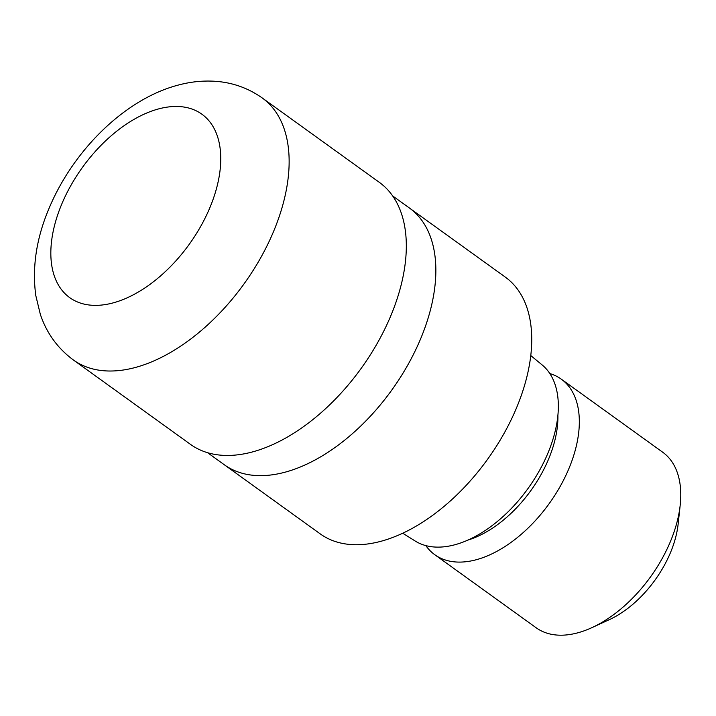 <?xml version="1.0" encoding="UTF-8"?>
<svg xmlns="http://www.w3.org/2000/svg" width="716" height="716" viewBox="0 0 716 716"><rect width="100%" height="100%" fill="white"/><g stroke="black" fill="none" stroke-linecap="round" stroke-linejoin="round"><path stroke-width="1.07" d="M224.045 464.568A158.263 92.131 -54.2 0 0 224.376 464.809A158.263 92.131 -54.2 0 0 283.983 472.479A158.263 92.122 -54.2 0 0 416.005 349.166A158.263 92.122 -54.2 0 0 409.427 208.016A158.263 92.131 -54.2 0 0 409.087 207.774M402.732 533.223L415.164 541.019A108.626 63.232 -54.2 0 0 454.105 544.957A108.626 63.232 -54.2 0 0 543.865 462.097A108.626 63.232 -54.2 0 0 542.084 364.883L530.762 355.557M468.004 540.052A96.893 56.403 -54.2 0 0 557.889 415.316M425.85 545.619A108.197 62.981 -54.2 0 0 434.746 554.694A108.197 62.981 -54.2 0 0 475.496 559.939A108.197 62.981 -54.2 0 0 565.756 475.639A108.197 62.981 -54.2 0 0 561.255 379.131A108.197 62.981 -54.2 0 0 549.825 373.564M434.746 554.694L536.195 627.798A108.197 62.981 -54.2 0 0 576.944 633.042A108.197 62.981 -54.2 0 0 591.872 627.663A108.197 62.981 -54.2 0 0 680.2 505.093A108.197 62.981 -54.2 0 0 662.712 452.235L561.255 379.131M591.872 627.663L609.28 619.68A84.345 49.1 -54.2 0 0 678.133 524.13L680.2 505.093M379.865 541.573A158.263 92.131 -54.2 0 0 511.886 418.26A158.263 92.131 -54.2 0 0 505.299 277.101L409.427 208.016A158.263 92.131 -54.2 0 1 416.005 349.166A158.263 92.131 -54.2 0 1 283.983 472.479A158.263 92.122 -54.2 0 1 224.376 464.809L320.258 533.903A158.263 92.131 -54.2 0 0 379.865 541.573M73.345 359.96L190.537 444.403A161.485 94.002 -54.2 0 0 251.352 452.226A161.485 94.002 -54.2 0 0 386.067 326.398A161.485 94.002 -54.2 0 0 379.355 182.374L262.172 97.922A161.494 94.011 -54.2 0 1 268.885 241.963A161.494 94.011 -54.2 0 1 134.169 367.791A161.494 94.011 -54.2 0 1 73.345 359.96L73.345 359.96C57.638 348.325 46.63 333.119 40.329 314.333L35.8 295.583C31.996 267.435 36.346 238.509 48.867 208.795C72.996 150.566 125.103 98.54 179.152 84.846C190.635 81.839 202.118 80.622 213.601 81.194C231.492 82.125 247.673 87.71 262.172 97.922M159.31 108.725A113.047 65.809 -54.2 0 0 54.156 227.008A113.047 65.809 -54.2 0 0 112.287 303.11A113.047 65.809 -54.2 0 0 217.44 184.826A113.047 65.809 -54.2 0 0 159.31 108.725M392.637 195.924L409.427 208.016M207.595 452.718L224.376 464.809"/></g></svg>
